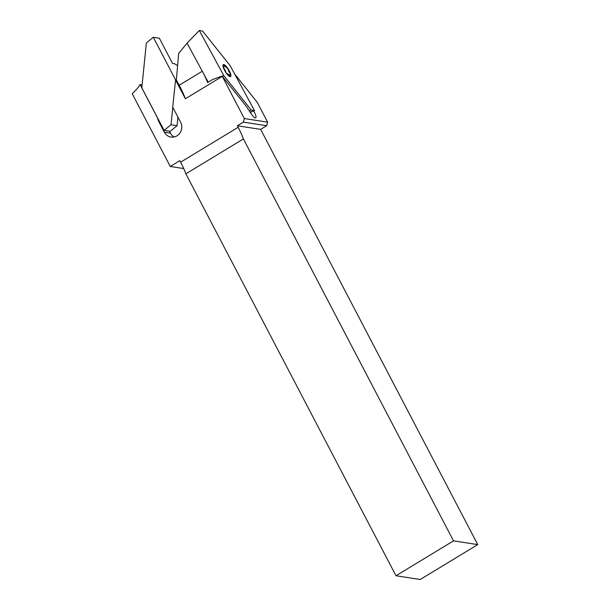 <?xml version="1.0" encoding="UTF-8"?>
<svg xmlns="http://www.w3.org/2000/svg" width="610" height="610" viewBox="0 0 610 610"><rect width="100%" height="100%" fill="white"/><g stroke="black" fill="none" stroke-linecap="round" stroke-linejoin="round"><path stroke-width="0.91" d="M177.937 117.143L177.068 125.675L170.152 131.341L164.098 130.403L141.817 87.787L146.369 42.936L153.293 37.271L175.566 79.887L172.821 106.27A2.913 2.73 -81.2 0 0 173.141 107.978L180.636 122.305A9.912 9.287 98.8 0 1 176.969 135.832A9.912 9.287 98.8 0 1 170.975 137.052A9.912 9.287 98.8 0 1 164.342 132.195L158.661 121.337A9.036 8.464 98.8 0 1 157.693 118.279L140.048 84.523L142.115 84.843M169.466 131.234L170.464 133.14A9.912 9.287 -81.2 0 0 174.125 136.96M395.989 575.756L453.512 540.864L243.39 138.935L185.867 173.827L395.989 575.756L420.214 579.5L477.737 544.608L260.653 129.373L266.646 125.736L267.615 122.16L257.298 102.411L234.69 74.046M253.592 110.974A6.413 1.769 -121.2 0 1 255.704 117.837A6.413 1.769 -121.2 0 1 251.312 113.978L246.28 106.323L222.17 76.059A35.571 9.79 -121.2 0 1 222.276 76.364L244.335 118.553L243.367 122.137L237.374 125.767L238.167 127.284A35.571 9.79 58.8 0 1 243.39 138.935M250.085 112.103L254.538 110.669L230.153 65.674L202.634 31.14L199.333 30.5L187.064 43.127L202.711 71.988A35.571 9.79 58.8 0 1 207.644 82.541L212.821 79.399L222.17 76.059M187.079 43.142L178.661 53.375L176.359 80.009L179.195 85.24A35.571 9.79 -121.2 0 1 185.371 98.759L222.276 76.364M175.497 79.879L185.371 98.759M185.867 173.827A35.571 9.79 58.8 0 0 180.644 162.176L179.851 160.666L170.266 166.477L132.263 93.787L136.35 89.533A23.912 22.395 -81.2 0 0 140.048 84.523M267.615 122.16L244.335 118.553M266.646 125.736L243.367 122.137M183.732 168.558L170.266 166.477M153.293 37.271L159.347 38.209L172.538 63.44L174.551 63.753L177.601 65.613M260.653 129.373L237.374 125.767M477.737 544.608L453.512 540.864M202.711 71.988L208.231 82.182M249.223 110.799L251.236 110.029L254.538 110.669M222.337 76.273L223.717 75.495L251.236 110.029M199.333 30.5L223.717 75.495M172.828 106.925L171.013 124.745L164.098 130.403M177.068 125.675L171.013 124.745M250.39 112.583L252.418 111.355M179.195 85.24L202.299 71.225M180.644 162.176L238.167 127.284M159.416 121.451L158.661 121.337M170.464 133.14L164.342 132.195M226.081 72.811A7 1.929 -121.2 0 1 223.138 66.81A7 1.929 -121.2 0 1 223.992 64.584A7 1.929 -121.2 0 1 227.789 68.358A7 1.929 -121.2 0 1 230.733 74.359A7 1.929 -121.2 0 1 229.886 76.585A7 1.929 -121.2 0 1 226.081 72.811L226.844 73.429A2.623 0.724 -121.2 0 1 229.032 75.609L229.886 76.585L229.917 75.899A2.623 0.724 -121.2 0 1 230.405 74.618L230.733 74.359L230.008 73.055A2.623 0.724 -121.2 0 1 228.308 69.593L227.027 67.74A2.623 0.724 -121.2 0 1 224.838 65.56L223.992 64.584L223.954 65.27A2.623 0.724 -121.2 0 1 223.466 66.551L223.138 66.81L223.862 68.114A2.623 0.724 -121.2 0 1 225.563 71.576L226.081 72.811"/></g></svg>
